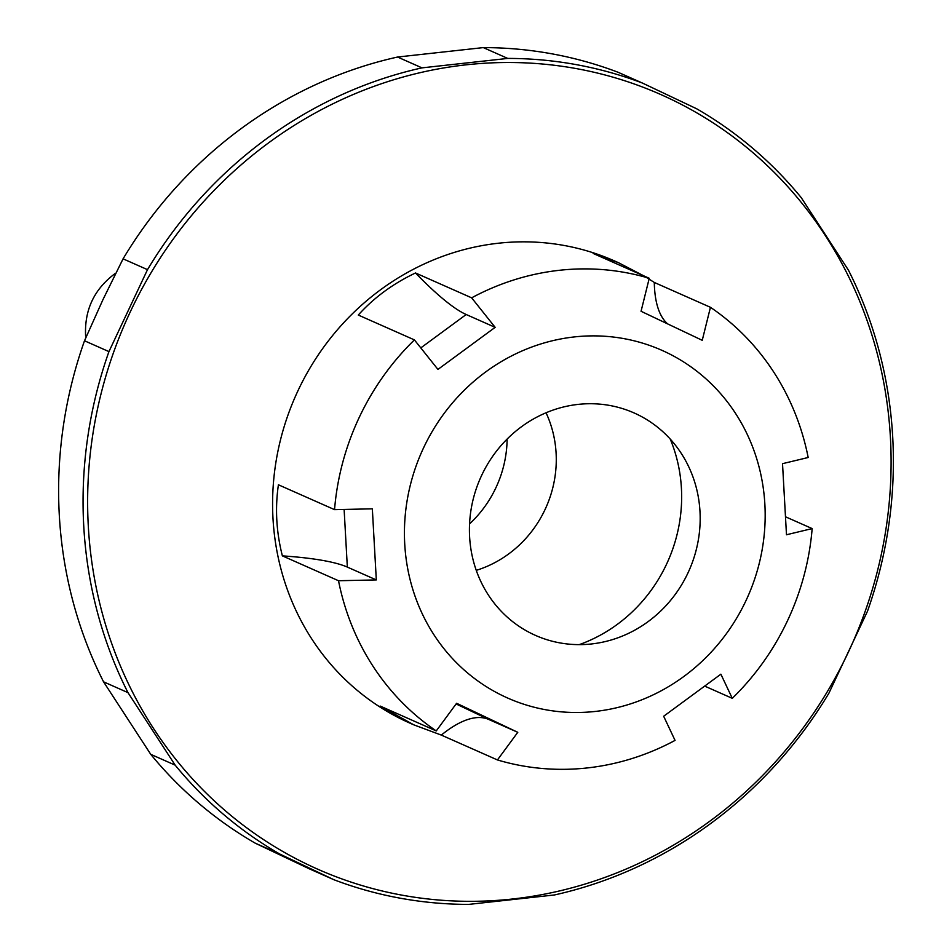 <?xml version="1.0" encoding="UTF-8"?>
<svg xmlns="http://www.w3.org/2000/svg" width="952" height="952" viewBox="0 0 952 952"><rect width="100%" height="100%" fill="white"/><g stroke="black" fill="none" stroke-linecap="round" stroke-linejoin="round"><path stroke-width="1.43" d="M130.388 311.625A423.616 397.305 113.9 0 0 290.205 855.622A423.616 397.305 113.9 0 0 827.193 691.878A423.616 397.305 113.9 0 0 688.522 108.207A423.616 397.305 113.9 0 0 130.388 311.625M646.467 277.472L654.298 282.446L710.442 307.306L702.243 340.316L641.053 311.28L649.252 278.281L593.108 253.422L618.455 262.681L643.861 275.89M667.638 323.882A180.523 62.606 115.4 0 1 654.298 282.446M358.285 315.041C373.946 297.667 393.021 283.648 415.5 272.974A180.523 32.63 53.7 0 0 466.194 314.517L495.159 327.345L437.944 369.412L414.417 339.9L358.285 315.041M334.545 509.641L372.339 508.832L376.314 579.923L347.337 567.095A180.523 29.976 -3.2 0 0 282.375 555.873C276.294 532.001 274.973 508.308 278.412 484.782L334.545 509.641A252.72 237.024 -66.1 0 1 414.417 339.9M436.254 730.922L456.591 703.278L517.781 732.314L488.804 719.486A180.523 62.606 -64.6 0 0 441.312 735.087L413.775 724.841L380.122 706.051L436.254 730.922A252.72 237.024 -66.1 0 1 338.519 580.732L282.375 555.873M517.781 732.314L497.444 759.946A252.72 237.024 -66.1 0 0 675.051 740.394L663.663 716.249L720.878 674.183L732.278 698.328L705.111 686.297M710.442 307.306A252.72 237.024 -66.1 0 1 808.177 457.495L782.52 463.672L786.483 534.762L812.151 528.586L785.9 516.96M497.444 759.946L441.312 735.087M376.314 579.923L338.519 580.732M495.159 327.345L471.645 297.833L415.5 272.974M412.882 724.448L409.931 723.139A252.72 237.024 -66.1 0 1 295.536 396.08A252.72 237.024 -66.1 0 1 614.599 260.979L617.455 262.24M812.151 528.586A252.72 237.024 -66.1 0 1 732.278 698.328M471.645 297.833A252.72 237.024 -66.1 0 1 649.252 278.281M665.781 352.097A190.198 178.381 -66.1 0 1 683.893 676.444A190.198 178.381 -66.1 0 1 404.731 544.008A190.198 178.381 -66.1 0 1 665.781 352.097M687.891 573.092A121.654 114.097 113.9 0 0 578.114 404.398A121.654 114.097 113.9 0 0 488.4 595.059A121.654 114.097 113.9 0 0 687.891 573.092M421.986 67.866L397.555 57.037L483.307 47.6A427.222 400.697 113.9 0 1 618.015 72.245L642.445 83.062A427.222 400.697 113.9 0 0 507.737 58.417L421.986 67.866A427.222 400.697 113.9 0 0 147.5 269.654L108.944 351.609A427.222 400.697 113.9 0 0 127.984 692.639L175.168 765.146A427.222 400.697 113.9 0 0 279.674 853.992L333.985 879.755A427.222 400.697 113.9 0 0 468.693 904.4L554.445 894.963A427.222 400.697 113.9 0 0 828.93 693.163L867.498 611.22A427.222 400.697 113.9 0 0 848.446 270.178L801.263 197.671A427.222 400.697 113.9 0 0 696.757 108.826L642.445 83.062M333.985 879.755L309.555 868.938L255.243 843.174L279.674 853.992M108.944 351.609L84.502 340.78A427.222 400.697 113.9 0 0 103.554 681.822L150.737 754.329L175.168 765.146M103.554 681.822L127.984 692.639M150.737 754.329A427.222 400.697 113.9 0 0 255.243 843.174M84.502 340.78L103.03 299.475L123.07 258.837L147.5 269.654M483.307 47.6L507.737 58.417M397.555 57.037A427.222 400.697 113.9 0 0 123.07 258.837M86.394 336.377L85.609 336.032C84.335 310.019 94.129 289.229 114.966 273.652L115.442 273.855M469.574 523.862A111.324 104.411 113.9 0 0 495.885 487.781A111.324 104.411 113.9 0 0 507.118 439.074M476.262 570.355A111.324 104.411 113.9 0 0 545.044 509.546A111.324 104.411 113.9 0 0 546.043 412.787M579.221 644.635A150.428 141.086 113.9 0 0 666.471 564.369A150.428 141.086 113.9 0 0 670.244 439.098M420.796 347.897L466.194 314.517M347.337 567.095L344.124 509.439M488.804 719.486L456.091 703.956"/></g></svg>

